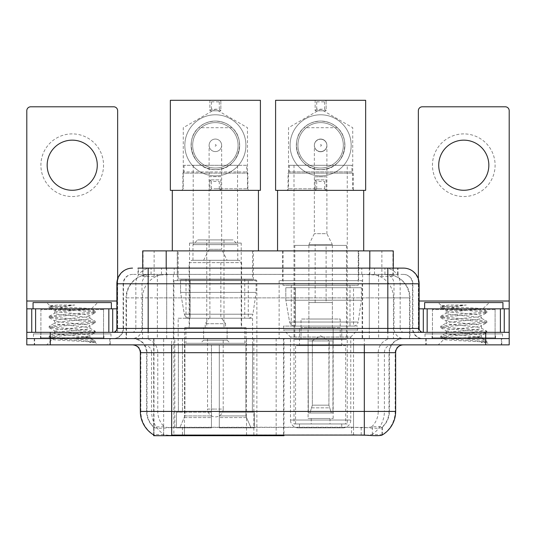 <?xml version="1.0" encoding="UTF-8"?>
<svg xmlns="http://www.w3.org/2000/svg" width="536" height="536" viewBox="0 0 536 536"><rect width="100%" height="100%" fill="white"/><g stroke="black" fill="none" stroke-linecap="round" stroke-linejoin="round"><path stroke-width="0.4" stroke-dasharray="2.68 2.01" d="M153.665 434.937L153.665 338.598L283.986 338.598L283.986 434.937M283.986 435.708L184.478 435.708L184.478 338.598M256.878 280.65L173.872 280.65L256.878 280.65L256.878 435.708L173.872 435.708L256.878 435.708M173.872 280.65L173.872 435.708M385.853 274.385L378.228 274.385L389.927 274.666C392.875 275.544 393.873 276.107 392.928 276.341L381.88 276.341L375.582 274.995L362.624 274.419L173.376 274.419L160.418 274.995L154.12 276.341L143.072 276.341L142.717 276.194L142.717 268.121M393.283 250.888L142.717 250.888M388.587 274.479A23.49 23.49 0 0 1 409.966 297.875L409.966 338.598L126.034 338.598L409.966 338.598M142.717 276.194C142.737 275.752 143.856 275.243 146.073 274.666L157.772 274.385L150.147 274.385M147.413 274.479A23.49 23.49 0 0 0 126.034 297.875L126.509 297.875L126.509 338.598M153.665 435.708L184.478 435.708M253.354 250.888L177.396 250.888L253.354 250.888L253.354 280.65L177.396 280.65L253.354 280.65M177.396 250.888L177.396 280.65M358.604 250.888L282.646 250.888L358.604 250.888L358.604 280.65L282.646 280.65L358.604 280.65M282.646 250.888L282.646 280.65M362.128 280.65L279.122 280.65L362.128 280.65L362.128 338.598L279.122 338.598L362.128 338.598M279.122 280.65L279.122 338.598M283.986 338.598L153.665 338.598M393.283 268.121L393.283 276.187L392.928 276.341L392.928 250.888M157.772 274.385L378.228 274.385M110.202 338.598L34.237 338.598L110.202 338.598L110.202 344.862L34.237 344.862L110.202 344.862M34.237 338.598L34.237 344.862M501.763 338.598L425.798 338.598L501.763 338.598L501.763 344.862L425.798 344.862L501.763 344.862M425.798 338.598L425.798 344.862M110.986 333.901L33.46 333.901L110.986 333.901L110.986 338.598L33.46 338.598L110.986 338.598M33.46 333.901L33.46 338.598M502.54 333.901L425.015 333.901L502.54 333.901L502.54 338.598L425.015 338.598L502.54 338.598M425.015 333.901L425.015 338.598M353.552 434.991L353.552 411.427L140.827 411.427A27.41 26.994 -90 0 0 153.665 434.763L153.899 427.393C155.929 428.545 161.852 428.545 171.674 427.393L364.326 427.393C374.128 428.545 380.058 428.545 382.101 427.393L382.014 426.636L371.696 426.81C368.614 427.815 362.564 427.976 353.552 427.272L351.522 427.185L351.522 434.937L182.448 434.991C173.463 435.467 167.413 435.359 164.304 434.683L153.986 434.569L153.899 435.071C155.929 435.862 161.852 435.862 171.674 435.071M364.326 427.393L364.326 411.427L389.384 411.427A21.145 21.145 0 0 1 382.101 427.393L382.336 426.937A21.145 20.824 90 0 0 389.002 411.427L389.002 352.695L389.384 352.695A14.097 14.097 0 0 1 403.481 338.598L132.519 338.598L403.481 338.598M153.899 427.393A21.145 21.145 0 0 1 146.616 411.427L146.616 352.695L395.648 352.695M364.326 344.862L132.519 344.862L364.326 344.862M432.063 338.598L495.498 338.598L432.063 338.598L432.063 333.901L495.498 333.901L432.063 333.901M495.498 338.598L495.498 333.901M40.502 338.598L103.937 338.598L40.502 338.598L40.502 333.901L103.937 333.901L40.502 333.901M103.937 338.598L103.937 333.901M485.71 344.862L26.8 344.862L26.8 338.598L509.2 338.598L509.2 344.862L485.71 344.862L485.71 338.598L509.2 338.598L509.2 332.333L418.361 332.333L418.361 110.711A3.913 3.913 0 0 1 422.274 106.798L505.287 106.798A3.913 3.913 0 0 1 509.2 110.711L509.2 301.011L418.361 301.011L418.361 308.837L419.139 308.837M395.648 411.427L395.173 411.427A27.41 26.994 90 0 1 382.336 434.763L372.346 434.569L366.269 435.232M351.522 427.185L182.448 427.272C173.456 427.976 167.406 427.815 164.304 426.81L153.665 426.944M148.184 268.121L387.816 268.121M138.007 274.385L397.993 274.385L138.007 274.385L138.007 268.121L151.259 268.121A15.665 15.423 -90 0 0 135.836 283.779L135.836 328.421L116.861 328.421M403.481 274.385L132.519 274.385L403.481 274.385A9.4 9.4 0 0 1 412.874 283.779L412.874 328.421L135.836 328.421A3.913 3.859 90 0 1 131.983 332.333L423.058 332.333L131.983 332.333M116.861 283.779L412.874 283.779L123.126 283.779L123.501 283.779L123.501 328.421L123.126 328.421A10.177 10.177 0 0 1 112.942 338.598L423.058 338.598L112.942 338.598M495.103 308.837L432.452 308.837L495.103 308.837L495.103 332.333L432.452 332.333L495.103 332.333L495.103 338.598L432.452 338.598L495.103 338.598M432.452 308.837L432.452 338.598M103.549 308.837L40.897 308.837L103.549 308.837L103.549 332.333L40.897 332.333L103.549 332.333L103.549 338.598L40.897 338.598L103.549 338.598M40.897 308.837L40.897 338.598M50.29 344.862L50.29 338.598L26.8 338.598L26.8 332.333L117.639 332.333L117.639 301.011L117.639 332.333L509.2 332.333L418.361 332.333L418.361 308.837L509.2 308.837L509.2 301.011M50.29 332.333L50.29 338.598L485.71 338.598L485.71 332.333M397.993 274.385L397.993 268.121L138.362 268.121L138.362 274.385M397.993 268.121L151.259 268.121M34.632 338.598L109.813 338.598L34.632 338.598L34.632 344.862L109.813 344.862L34.632 344.862M109.813 338.598L109.813 344.862M104.326 338.598L40.113 338.598L104.326 338.598A0.784 0.784 0 0 1 103.549 337.814L40.897 337.814L103.549 337.814L103.549 309.62A0.784 0.784 0 0 1 104.326 308.837L40.113 308.837L104.326 308.837M40.113 338.598A0.784 0.784 0 0 0 40.897 337.814L40.897 309.62A0.784 0.784 0 0 0 40.113 308.837M111.374 308.837L33.065 308.837L111.374 308.837M83.817 337.03C72.956 337.821 52.046 338.605 52.24 339.315C50.25 340.427 94.55 341.445 95.267 342.417L83.763 340.842L60.682 339.181L49.285 337.693L52.233 336.695L83.763 334.209L95.153 332.722L89.921 335.663L89.921 337.03L83.817 337.03C87.817 336.548 89.854 336.092 89.921 335.663C90.999 334.008 53.439 332.34 54.525 330.685C53.439 329.03 90.999 327.369 89.921 325.714C90.999 324.059 53.439 322.397 54.525 320.742C53.439 319.088 90.999 317.426 89.921 315.771L89.921 318.257C90.999 316.602 53.439 314.94 54.525 313.285C56.24 312.347 63.536 311.382 76.4 310.404C85.298 309.955 90.249 309.513 91.247 309.078C93.143 307.945 49.238 306.9 50.042 305.922L46.692 302.572L97.753 302.572L46.692 302.572M95.267 342.417L89.505 342.417L95.153 341.09L83.763 339.596L52.233 337.111L49.138 336.28L60.682 334.625L92.212 332.139L95.301 331.308L83.763 329.653L52.233 327.168L49.138 326.337L60.682 324.682L92.212 322.196L95.153 321.198L83.763 319.704L52.233 317.218L49.138 316.394L60.682 314.733L92.212 312.247L95.301 311.416L91.194 308.95L97.753 302.572M95.153 332.722L92.212 331.724L60.682 329.238L49.285 327.751L52.233 326.752L83.763 324.267L95.153 322.773L89.921 325.714L89.921 328.2C90.999 326.545 53.439 324.883 54.525 323.228C53.439 321.573 90.999 319.912 89.921 318.257L95.153 321.198M95.153 322.773L92.212 321.781L60.682 319.295L49.138 317.634L52.233 316.803L83.763 314.317L95.153 312.83L89.921 315.771C90.999 314.116 53.439 312.455 54.525 310.8L54.525 313.285L49.285 316.227M95.153 312.83L92.212 311.831L60.682 309.346L49.285 307.858L54.719 311.021L55.101 310.404L76.4 310.404M89.505 342.417C92.393 341.506 93.411 340.588 92.561 339.67L85.78 337.03C76.387 335.791 53.6 334.451 54.525 333.178C53.439 331.523 90.999 329.854 89.921 328.2L95.153 331.141M49.285 317.801L54.719 320.964L54.525 323.228L49.285 326.169M85.78 337.03L89.921 337.03L92.561 339.67M49.285 327.751L54.719 330.913L54.525 333.178L49.285 336.112M95.301 341.258L95.301 342.417L97.753 344.862L46.692 344.862L97.753 344.862M49.285 337.693L52.287 339.442L46.692 344.862M57.7 305.024L50.089 305.815L49.285 306.277L57.7 305.024L74.732 305.024C63.382 306.585 56.836 308.381 55.101 310.404M33.065 302.572L111.374 302.572M95.153 311.249L83.763 309.761L52.233 307.275L49.285 306.277M49.285 307.858L52.233 306.86L74.732 305.024M72.219 133.893A31.323 31.323 0 0 0 40.897 165.215A31.323 31.323 0 0 0 72.219 196.538A31.323 31.323 0 0 0 103.549 165.215A31.323 31.323 0 0 0 72.219 133.893M72.219 190.273A25.058 25.058 0 0 1 47.161 165.215A25.058 25.058 0 0 1 72.219 140.157A25.058 25.058 0 0 1 97.277 165.215A25.058 25.058 0 0 1 72.219 190.273M40.897 332.333L103.549 332.333L40.897 332.333M26.8 332.333L26.8 110.711A3.913 3.913 0 0 1 30.713 106.798L113.726 106.798A3.913 3.913 0 0 1 117.639 110.711L117.639 301.011L26.8 301.011M117.639 278.887L117.639 301.011L116.861 301.011M116.861 308.837L26.8 308.837M426.187 338.598L501.368 338.598L426.187 338.598L426.187 344.862L501.368 344.862L426.187 344.862M501.368 338.598L501.368 344.862M495.887 338.598L431.674 338.598L495.887 338.598A0.784 0.784 0 0 1 495.103 337.814L432.452 337.814L495.103 337.814L495.103 309.62A0.784 0.784 0 0 1 495.887 308.837L431.674 308.837L495.887 308.837M431.674 338.598A0.784 0.784 0 0 0 432.452 337.814L432.452 309.62A0.784 0.784 0 0 0 431.674 308.837M502.935 308.837L424.626 308.837L502.935 308.837M475.372 337.03C464.511 337.821 443.6 338.605 443.795 339.315C441.805 340.427 486.105 341.445 486.822 342.417L475.318 340.842L452.237 339.181L440.847 337.693L443.788 336.695L475.318 334.209L486.715 332.722L481.475 335.663L481.475 337.03L475.372 337.03C479.378 336.548 481.415 336.092 481.475 335.663C482.561 334.008 445.001 332.34 446.079 330.685C445.001 329.03 482.561 327.369 481.475 325.714C482.561 324.059 445.001 322.397 446.079 320.742C445.001 319.088 482.561 317.426 481.475 315.771L481.475 318.257C482.561 316.602 445.001 314.94 446.079 313.285C447.801 312.347 455.091 311.382 467.962 310.404C476.859 309.955 481.804 309.513 482.809 309.078C484.705 307.945 440.793 306.9 441.597 305.922L438.247 302.572L489.308 302.572L438.247 302.572M486.822 342.417L481.067 342.417L486.715 341.09L475.318 339.596L443.788 337.111L440.699 336.28L452.237 334.625L483.767 332.139L486.862 331.308L475.318 329.653L443.788 327.168L440.699 326.337L452.237 324.682L483.767 322.196L486.715 321.198L475.318 319.704L443.788 317.218L440.699 316.394L452.237 314.733L483.767 312.247L486.862 311.416L482.755 308.95L489.308 302.572M486.715 332.722L483.767 331.724L452.237 329.238L440.847 327.751L443.788 326.752L475.318 324.267L486.715 322.773L481.475 325.714L481.475 328.2C482.561 326.545 445.001 324.883 446.079 323.228C445.001 321.573 482.561 319.912 481.475 318.257L486.715 321.198M486.715 322.773L483.767 321.781L452.237 319.295L440.699 317.634L443.788 316.803L475.318 314.317L486.715 312.83L481.475 315.771C482.561 314.116 445.001 312.455 446.079 310.8L446.079 313.285L440.847 316.227M486.715 312.83L483.767 311.831L452.237 309.346L440.847 307.858L446.28 311.021L446.662 310.404L467.962 310.404M481.067 342.417C483.954 341.506 484.973 340.588 484.115 339.67L477.342 337.03C467.948 335.791 445.161 334.451 446.079 333.178C445.001 331.523 482.561 329.854 481.475 328.2L486.715 331.141M440.847 317.801L446.28 320.964L446.079 323.228L440.847 326.169M477.342 337.03L481.475 337.03L484.115 339.67M440.847 327.751L446.28 330.913L446.079 333.178L440.847 336.112M486.862 341.258L486.862 342.417L489.308 344.862L438.247 344.862L489.308 344.862M440.847 337.693L443.848 339.442L438.247 344.862M449.262 305.024L441.644 305.815L440.847 306.277L449.262 305.024L466.293 305.024C454.937 306.585 448.398 308.381 446.662 310.404M424.626 302.572L502.935 302.572M486.715 311.249L475.318 309.761L443.788 307.275L440.847 306.277M440.847 307.858L443.788 306.86L466.293 305.024M246.701 165.296L184.049 165.296L246.701 165.296L246.701 171.949L247.873 173.128L182.876 173.128L182.876 190.354L247.873 190.354L182.876 190.354M184.049 165.296L184.049 171.949L246.701 171.949L184.049 171.949L182.876 173.128L247.873 173.128L247.873 190.354M237.535 165.296L193.215 165.296L237.535 165.296L237.535 243.056L193.215 243.056L237.535 243.056M193.215 165.296L193.215 243.056M241.22 243.056L189.53 243.056L241.22 243.056L241.22 327.637L189.53 327.637L241.22 327.637M189.53 243.056L189.53 327.637M246.071 327.637L184.679 327.637L246.071 327.637L246.071 344.862M245.823 415.923L245.823 344.862L245.823 415.923L251.029 427.875L219.291 427.875L254.332 427.875L219.291 427.875L219.291 412.211L254.332 412.211L219.291 412.211L219.291 427.875L254.332 427.875L254.332 412.211L252.369 412.211L252.57 344.862L252.369 412.211L254.332 412.211L254.332 427.875L251.029 427.875L245.823 415.923L219.291 415.923L219.291 427.875L219.291 344.862L219.291 415.923L245.823 415.923M211.459 344.862L219.291 344.862L211.459 344.862L211.459 412.211L178.381 412.211L211.459 412.211L211.459 344.862L211.459 415.923L211.459 344.862L219.291 344.862L219.291 412.211L219.291 344.862L211.459 344.862M184.927 344.862L184.927 415.923L179.721 427.875L211.459 427.875L211.459 415.923L211.459 427.875L176.418 427.875L211.459 427.875L211.459 412.211L211.459 427.875L176.418 427.875L176.418 412.211L211.459 412.211L176.418 412.211L178.381 412.211L178.381 344.862L178.381 412.211L176.418 412.211L176.418 427.875L179.721 427.875L184.927 415.923L184.927 344.862L178.18 344.862L184.927 344.862M184.679 327.637L184.679 344.862M178.18 318.237L252.57 318.237L178.18 318.237L178.18 344.862M252.57 318.237L252.57 344.862M186.005 279.082L244.744 279.082L186.005 279.082L186.005 318.237L244.744 318.237L186.005 318.237M244.744 279.082L244.744 318.237M178.18 250.888L252.57 250.888L178.18 250.888L178.18 279.082L252.57 279.082L178.18 279.082M252.57 250.888L252.57 279.082M258.446 190.354L172.304 190.354L258.446 190.354M258.446 250.888L172.304 250.888L258.446 250.888M252.369 344.862L245.823 344.862L252.369 344.862M241.609 327.637L189.141 327.637L189.141 262.633L241.609 262.633L189.141 262.633L191.493 260.288L239.257 260.288L241.609 262.633L241.609 327.637L189.141 327.637M185.932 343.295L244.818 343.295L185.932 343.295L185.932 327.637L244.818 327.637L185.932 327.637M244.818 343.295L244.818 327.637M237.77 260.288L192.98 260.288L237.77 260.288L237.77 244.624L192.98 244.624L237.77 244.624L233.073 239.927L197.677 239.927L233.073 239.927M192.98 260.288L192.98 244.624L197.677 239.927M227.123 338.598L203.626 338.598L227.123 338.598L227.123 327.637L203.626 327.637L227.123 327.637L227.123 340.166L203.626 340.166L200.498 343.295L230.252 343.295L200.498 343.295M203.626 338.598L203.626 327.637L203.626 340.166L227.123 340.166L230.252 343.295M206.762 239.927L223.988 239.927L206.762 239.927L206.762 327.637L223.988 327.637L206.762 327.637M223.988 239.927L223.988 327.637M239.257 260.288L191.493 260.288M215.371 151.588A6.264 6.264 0 0 1 209.107 145.323A6.264 6.264 0 0 1 215.371 139.059A6.264 6.264 0 0 0 209.107 145.323A6.264 6.264 0 0 0 215.371 151.588A6.264 6.264 0 0 0 221.643 145.323A6.264 6.264 0 0 1 215.371 151.588A6.264 6.264 0 0 0 221.643 145.323A6.264 6.264 0 0 0 215.371 139.059A6.264 6.264 0 0 1 221.643 145.323A6.264 6.264 0 0 1 215.371 151.588A6.264 6.264 0 0 1 209.107 145.323A6.264 6.264 0 0 1 215.371 139.059A6.264 6.264 0 0 1 221.643 145.323A6.264 6.264 0 0 1 215.371 151.588A6.264 6.264 0 0 1 209.107 145.323A6.264 6.264 0 0 1 215.371 139.059A6.264 6.264 0 0 1 221.643 145.323A6.264 6.264 0 0 1 215.371 151.588M225.555 327.637L205.194 327.637L225.555 327.637L225.555 323.717L205.194 323.717L225.555 323.717L221.643 318.237L209.107 318.237L221.643 318.237M205.194 327.637L205.194 323.717L209.107 318.237M220.859 318.237L209.891 318.237L220.859 318.237L220.859 260.288L209.891 260.288L220.859 260.288M209.891 318.237L209.891 260.288M203.626 260.288L209.107 249.32L209.107 176.652L221.643 176.652L221.643 249.32L209.107 249.32L221.643 249.32L227.123 260.288L203.626 260.288L227.123 260.288M207.546 338.598L207.546 409.075L215.371 409.075L207.546 409.075A7.832 7.832 0 0 0 215.371 416.908A7.832 7.832 0 0 0 223.204 409.075L215.371 409.075L223.204 409.075L223.204 338.598L207.546 338.598L223.204 338.598M203.626 327.637L227.123 327.637L203.626 327.637M256.094 279.866L180.572 279.866L256.094 279.866L256.094 292.395L180.572 292.395L180.572 279.866L180.572 292.395L184.344 314.217C185.275 316.903 187.218 318.243 190.173 318.237L248.269 318.237L190.18 318.237L190.18 279.866L190.173 318.237C187.232 318.25 185.289 316.91 184.344 314.217L180.572 292.395L256.094 292.395L252.925 314.217L184.344 314.217L252.925 314.217C252.349 316.696 250.801 318.036 248.275 318.237L248.269 279.866L190.18 279.866L248.269 279.866M215.371 175.868A30.539 30.539 0 0 0 245.917 145.323A30.539 30.539 0 0 0 215.371 114.784A30.539 30.539 0 0 1 245.917 145.323A30.539 30.539 0 0 1 215.371 175.868A30.539 30.539 0 0 1 184.833 145.323A30.539 30.539 0 0 1 215.371 114.784A30.539 30.539 0 0 0 184.833 145.323A30.539 30.539 0 0 0 215.371 175.868M215.371 190.354L249.046 190.354L215.371 190.354M215.371 188.786L247.485 188.786L215.371 188.786M232.075 127.702C228.269 123.756 222.708 121.538 215.371 121.049A24.274 24.274 0 0 0 191.097 145.323A24.274 24.274 0 0 0 215.371 169.604A24.274 24.274 0 0 0 239.652 145.323A24.274 24.274 0 0 0 215.371 121.049C208.069 121.525 202.501 123.742 198.675 127.702C183.138 141.069 193.576 170.783 215.371 169.604C237.22 170.796 247.572 140.981 232.075 127.702L198.675 127.702M215.371 144.506C216.45 145.055 216.45 145.598 215.371 146.14C214.3 145.598 214.3 145.055 215.371 144.506M220.859 100.292L170.347 100.292L170.347 190.354L209.891 190.354L209.891 179.862L220.859 179.862L220.859 190.354L220.859 179.862L209.891 179.862L209.891 190.354L260.402 190.354L260.402 100.292L220.859 100.292L219.291 101.86L211.459 101.86L209.891 100.292L209.891 110.791L220.859 110.791L220.859 100.292L220.859 110.791L219.291 109.223L211.459 109.223L209.891 110.791L220.859 110.791M209.891 100.292L209.891 110.791M211.459 101.86L211.459 109.223M219.291 101.86L219.291 109.223M209.891 190.354L211.459 188.786L219.291 188.786L220.859 190.354M219.291 188.786L219.291 181.429L220.859 179.862M211.459 188.786L211.459 181.429L219.291 181.429M209.891 179.862L211.459 181.429M245.917 145.323A30.539 30.539 0 0 0 215.371 114.784A30.539 30.539 0 0 0 184.833 145.323A30.539 30.539 0 0 1 215.371 114.784A30.539 30.539 0 0 1 245.917 145.323A30.539 30.539 0 0 1 215.371 175.868A30.539 30.539 0 0 1 184.833 145.323A30.539 30.539 0 0 0 215.371 175.868A30.539 30.539 0 0 0 245.917 145.323M238.085 145.323A22.713 22.713 0 0 0 215.371 122.617A22.713 22.713 0 0 0 192.665 145.323A22.713 22.713 0 0 1 215.371 122.617A22.713 22.713 0 0 1 238.085 145.323A22.713 22.713 0 0 1 215.371 168.036A22.713 22.713 0 0 1 192.665 145.323A22.713 22.713 0 0 1 215.371 122.617A22.713 22.713 0 0 1 238.085 145.323A22.713 22.713 0 0 1 215.371 168.036A22.713 22.713 0 0 1 192.665 145.323A22.713 22.713 0 0 0 215.371 168.036A22.713 22.713 0 0 0 238.085 145.323M239.652 145.323A24.274 24.274 0 0 0 215.371 121.049A24.274 24.274 0 0 0 191.097 145.323A24.274 24.274 0 0 0 215.371 169.604A24.274 24.274 0 0 0 239.652 145.323A24.274 24.274 0 0 0 215.371 121.049A24.274 24.274 0 0 0 191.097 145.323A24.274 24.274 0 0 0 215.371 169.604A24.274 24.274 0 0 0 239.652 145.323M298.304 427.875L342.946 427.875L298.304 427.875A7.832 7.832 0 0 1 290.478 420.043L350.779 420.043L290.478 420.043L290.478 337.03L283.584 329.982L357.666 329.982L283.584 329.982L283.584 326.069L357.666 326.069L283.584 326.069M342.946 427.875A7.832 7.832 0 0 0 350.779 420.043L350.779 337.03L290.478 337.03L350.779 337.03L357.666 329.982L357.666 326.069M341.767 423.956L299.483 423.956L341.767 423.956L341.767 427.875L299.483 427.875L341.767 427.875M299.483 423.956L299.483 427.875M289.299 165.296L289.299 171.875L288.046 173.128L353.204 173.128L351.951 171.875L289.299 171.875L351.951 171.875L351.951 165.296L289.299 165.296L351.951 165.296M288.046 190.354L353.204 190.354L353.204 173.128L288.046 173.128L288.046 190.354L353.204 190.354M363.696 190.354L277.554 190.354L363.696 190.354M363.696 250.888L277.554 250.888L363.696 250.888M283.035 250.888L358.216 250.888L283.035 250.888L283.035 285.346L358.216 285.346L283.035 285.346M358.216 250.888L358.216 285.346M291.256 285.346L349.995 285.346L291.256 285.346L291.256 326.069L349.995 326.069L291.256 326.069M349.995 285.346L349.995 326.069M347.254 165.296L294.003 165.296L347.254 165.296L347.254 423.956L294.003 423.956L347.254 423.956M294.003 165.296L294.003 423.956M345.687 423.956L295.564 423.956L345.687 423.956L345.687 345.646L295.564 345.646L345.687 345.646M295.564 423.956L295.564 345.646M330.022 418.475L311.228 418.475L330.022 418.475L330.022 423.956L311.228 423.956L330.022 423.956M311.228 418.475L311.228 423.956M299.483 345.646L341.767 345.646L299.483 345.646L299.483 328.421L341.767 328.421L299.483 328.421M341.767 345.646L341.767 328.421M308.093 418.475L333.158 418.475L308.093 418.475L308.093 328.421L333.158 328.421L308.093 328.421M333.158 418.475L333.158 328.421M294.78 245.408L346.47 245.408L294.78 245.408L294.78 339.382L346.47 339.382L294.78 339.382M346.47 245.408L346.47 339.382M332.374 245.408L308.877 245.408L332.374 245.408L332.374 328.421L308.877 328.421L332.374 328.421M308.877 245.408L308.877 328.421M340.206 328.421L301.044 328.421L340.206 328.421L340.206 339.382L301.044 339.382L340.206 339.382M301.044 328.421L301.044 339.382M361.344 287.698L285.822 287.698L361.344 287.698L361.344 300.227L285.822 300.227L285.822 287.698L285.822 300.227L289.594 322.049C290.525 324.736 292.475 326.076 295.43 326.069L353.519 326.069L295.43 326.069L295.43 287.698L295.43 326.069C292.482 326.082 290.539 324.742 289.594 322.049L285.822 300.227L361.344 300.227L358.175 322.049L289.594 322.049L358.175 322.049C357.606 324.521 356.051 325.868 353.526 326.069L353.519 287.698L295.43 287.698L353.519 287.698M320.629 151.748A6.264 6.264 0 0 1 314.357 145.484A6.264 6.264 0 0 1 320.629 139.219A6.264 6.264 0 0 0 314.357 145.484A6.264 6.264 0 0 0 320.629 151.748A6.264 6.264 0 0 0 326.893 145.484A6.264 6.264 0 0 1 320.629 151.748A6.264 6.264 0 0 0 326.893 145.484A6.264 6.264 0 0 0 320.629 139.219A6.264 6.264 0 0 1 326.893 145.484A6.264 6.264 0 0 1 320.629 151.748M332.374 319.021L308.877 319.021L332.374 319.021L332.374 302.572L308.877 302.572L332.374 302.572M308.877 319.021L308.877 302.572M326.109 302.572L315.141 302.572L326.109 302.572L326.109 244.624L315.141 244.624L326.109 244.624M315.141 302.572L315.141 244.624M308.877 244.624L314.357 233.663L314.357 176.806L326.893 176.806L326.893 233.663L314.357 233.663L326.893 233.663L332.374 244.624L308.877 244.624L332.374 244.624M312.012 340.95L320.629 335.771L329.238 340.95L312.012 340.95L328.916 340.95L328.916 405.162L331.335 412.995L332.936 412.995L332.936 340.95L332.936 412.995L308.321 412.995L332.936 412.995L308.321 412.995L308.093 327.637L333.158 327.637L308.093 327.637M333.158 340.95L333.158 327.637M308.093 340.95L308.321 412.995L331.335 412.995L328.916 405.162L329.238 340.95M340.206 327.637L301.044 327.637L340.206 327.637L340.206 319.021L301.044 319.021L340.206 319.021M301.044 327.637L301.044 319.021M309.915 412.995L312.341 405.162L312.341 340.95L312.341 405.162L309.915 412.995M332.936 340.95L328.916 340.95L332.936 340.95M312.341 340.95L308.321 340.95L312.341 340.95M320.629 175.868A30.539 30.539 0 0 0 351.167 145.323A30.539 30.539 0 0 0 320.629 114.784A30.539 30.539 0 0 1 351.167 145.323A30.539 30.539 0 0 1 320.629 175.868A30.539 30.539 0 0 1 290.083 145.323A30.539 30.539 0 0 1 320.629 114.784A30.539 30.539 0 0 0 290.083 145.323A30.539 30.539 0 0 0 320.629 175.868M320.629 190.354L286.954 190.354L320.629 190.354M320.629 188.786L288.515 188.786L320.629 188.786M337.325 127.702C333.526 123.756 327.958 121.538 320.629 121.049A24.274 24.274 0 0 0 296.348 145.323A24.274 24.274 0 0 0 320.629 169.604A24.274 24.274 0 0 0 344.903 145.323A24.274 24.274 0 0 0 320.629 121.049C313.319 121.525 307.751 123.742 303.925 127.702C288.388 141.069 298.827 170.783 320.629 169.604C342.471 170.796 352.822 140.981 337.325 127.702L303.925 127.702M320.629 144.506C321.7 145.055 321.7 145.598 320.629 146.14C319.55 145.598 319.55 145.055 320.629 144.506M326.109 100.292L275.598 100.292L275.598 190.354L315.141 190.354L315.141 179.862L326.109 179.862L326.109 190.354L326.109 179.862L315.141 179.862L315.141 190.354L365.653 190.354L365.653 100.292L326.109 100.292L324.541 101.86L316.709 101.86L315.141 100.292L315.141 110.791L326.109 110.791L326.109 100.292L326.109 110.791L324.541 109.223L316.709 109.223L315.141 110.791L326.109 110.791M315.141 100.292L315.141 110.791M316.709 101.86L316.709 109.223M324.541 101.86L324.541 109.223M315.141 190.354L316.709 188.786L324.541 188.786L326.109 190.354M324.541 188.786L324.541 181.429L326.109 179.862M316.709 188.786L316.709 181.429L324.541 181.429M315.141 179.862L316.709 181.429M326.893 145.323A6.264 6.264 0 0 1 320.629 151.588A6.264 6.264 0 0 1 314.357 145.323A6.264 6.264 0 0 1 320.629 139.059A6.264 6.264 0 0 1 326.893 145.323A6.264 6.264 0 0 1 320.629 151.588A6.264 6.264 0 0 1 314.357 145.323A6.264 6.264 0 0 1 320.629 139.059A6.264 6.264 0 0 1 326.893 145.323M351.167 145.323A30.539 30.539 0 0 0 320.629 114.784A30.539 30.539 0 0 0 290.083 145.323A30.539 30.539 0 0 1 320.629 114.784A30.539 30.539 0 0 1 351.167 145.323A30.539 30.539 0 0 1 320.629 175.868A30.539 30.539 0 0 1 290.083 145.323A30.539 30.539 0 0 0 320.629 175.868A30.539 30.539 0 0 0 351.167 145.323M343.335 145.323A22.713 22.713 0 0 0 320.629 122.617A22.713 22.713 0 0 0 297.916 145.323A22.713 22.713 0 0 1 320.629 122.617A22.713 22.713 0 0 1 343.335 145.323A22.713 22.713 0 0 1 320.629 168.036A22.713 22.713 0 0 1 297.916 145.323A22.713 22.713 0 0 1 320.629 122.617A22.713 22.713 0 0 1 343.335 145.323A22.713 22.713 0 0 1 320.629 168.036A22.713 22.713 0 0 1 297.916 145.323A22.713 22.713 0 0 0 320.629 168.036A22.713 22.713 0 0 0 343.335 145.323M344.903 145.323A24.274 24.274 0 0 0 320.629 121.049A24.274 24.274 0 0 0 296.348 145.323A24.274 24.274 0 0 0 320.629 169.604A24.274 24.274 0 0 0 344.903 145.323A24.274 24.274 0 0 0 320.629 121.049A24.274 24.274 0 0 0 296.348 145.323A24.274 24.274 0 0 0 320.629 169.604A24.274 24.274 0 0 0 344.903 145.323M463.781 133.893A31.323 31.323 0 0 0 432.452 165.215A31.323 31.323 0 0 0 463.781 196.538A31.323 31.323 0 0 0 495.103 165.215A31.323 31.323 0 0 0 463.781 133.893M463.781 190.273A25.058 25.058 0 0 1 438.723 165.215A25.058 25.058 0 0 1 463.781 140.157A25.058 25.058 0 0 1 488.839 165.215A25.058 25.058 0 0 1 463.781 190.273M432.452 332.333L495.103 332.333L432.452 332.333M418.361 278.887L418.361 301.011L419.139 301.011M190.173 318.237L248.275 318.237L190.173 318.237M276.154 338.598L276.154 435.708M143.072 276.341L143.072 250.888M146.073 274.666A23.49 23.135 -90 0 0 126.509 297.875L409.966 297.875L378.637 297.875L378.637 338.598M409.491 338.598L409.491 297.875A23.49 23.135 90 0 0 389.927 274.666M157.363 274.385L157.363 297.875L126.034 297.875L126.034 338.598M153.986 435.708L153.986 338.598M362.624 274.419L362.624 338.598M375.582 274.995A23.49 23.135 90 0 1 393.471 297.875L393.471 338.598M173.376 274.419L173.376 338.598M160.418 274.995A23.49 23.135 -90 0 0 142.529 297.875L142.529 338.598M378.637 274.385L378.637 297.875L157.363 297.875L157.363 338.598M163.654 435.708L163.654 338.598M246.513 338.598L246.513 434.937M174.81 427.185L174.81 338.598M166.207 274.432L166.207 268.121M154.12 276.341L154.12 250.888M177.255 274.432L177.255 250.888M358.745 274.432L358.745 250.888M381.88 276.341L381.88 250.888M369.793 274.432L369.793 268.121M253.87 338.598L253.87 434.937M283.51 338.598L283.51 434.937M371.696 434.683A27.41 26.994 90 0 0 384.399 411.427L353.552 411.427L353.552 352.695L389.002 352.695A14.097 13.882 -90 0 1 402.884 338.598M353.552 427.272L353.552 411.427L146.616 411.427L171.674 411.427L171.674 352.695L146.616 352.695C145.785 344.132 141.082 339.435 132.519 338.598M140.352 352.695L140.827 352.695L140.827 411.427L140.352 411.427M371.696 426.81A21.145 20.824 90 0 0 378.235 411.427L389.384 411.427L389.384 352.695L364.326 352.695L364.326 411.427L171.674 411.427L171.674 427.393M182.448 427.272L182.448 434.991M133.116 344.862A7.832 7.712 90 0 1 140.827 352.695L151.601 352.695L151.601 411.427A27.41 26.994 -90 0 0 164.304 434.683M402.884 344.862A7.832 7.712 -90 0 0 395.173 352.695L395.173 411.427L384.399 411.427L384.399 352.695A7.832 7.712 -90 0 1 392.111 344.862M392.111 338.598A14.097 13.882 -90 0 0 378.235 352.695L378.235 411.427L353.552 411.427L353.552 344.862M143.889 338.598A14.097 13.882 90 0 1 157.765 352.695L157.765 411.427A21.145 20.824 -90 0 0 164.304 426.81M133.116 338.598A14.097 13.882 90 0 1 146.998 352.695L146.998 411.427A21.145 20.824 -90 0 0 153.665 426.937M143.889 344.862A7.832 7.712 90 0 1 151.601 352.695L182.448 352.695L182.448 411.427L182.448 344.862M364.326 338.598L364.326 352.695L171.674 352.695L171.674 338.598M182.448 338.598L182.448 352.695L353.552 352.695L353.552 338.598M184.478 434.937L184.478 427.185M372.346 434.569L372.346 426.636M382.014 434.569L382.014 426.636M163.654 434.569L163.654 426.636M153.986 434.569L153.986 426.636M361.19 434.937L361.19 427.185M161.497 274.385L161.497 268.121M132.519 274.385C128.426 274.573 125.525 276.529 123.809 280.254L123.126 283.779L123.126 328.421L387.816 328.421L387.816 274.385M166.689 268.121L166.689 328.421L123.501 328.421A10.177 10.023 90 0 1 113.478 338.598M387.816 338.598L387.816 328.421L412.874 328.421L413.625 332.24L415.635 335.389C417.665 337.479 420.144 338.551 423.058 338.598M369.311 268.121L369.311 283.779L419.139 283.779M419.139 328.421L418.663 328.421L418.663 283.779A15.665 15.423 90 0 0 403.24 268.121M132.761 268.121A15.665 15.423 -90 0 0 117.337 283.779L117.337 328.421A3.913 3.859 90 0 1 113.478 332.333M384.741 268.121A15.665 15.423 90 0 1 400.164 283.779L400.164 328.421L369.311 328.421L369.311 332.333M422.522 332.333A3.913 3.859 -90 0 1 418.663 328.421L400.164 328.421A3.913 3.859 -90 0 0 404.017 332.333M132.761 274.385A9.4 9.253 -90 0 0 123.501 283.779L369.311 283.779L369.311 328.421L166.689 328.421L166.689 332.333M166.689 274.385L166.689 338.598M151.259 274.385A9.4 9.253 -90 0 0 142.006 283.779L142.006 328.421A10.177 10.023 90 0 1 131.983 338.598M148.184 274.385L148.184 338.598M403.24 274.385A9.4 9.253 90 0 1 412.499 283.779L412.499 328.421A10.177 10.023 -90 0 0 422.522 338.598M384.741 274.385A9.4 9.253 90 0 1 393.993 283.779L393.993 328.421A10.177 10.023 -90 0 0 404.017 338.598M369.311 274.385L369.311 338.598M151.065 274.385L151.065 268.121M174.207 274.385L174.207 268.121M361.793 274.385L361.793 268.121M384.935 274.385L384.935 268.121M397.638 274.385L397.638 268.121M374.503 274.385L374.503 268.121M103.549 309.62L40.897 309.62L103.549 309.62M117.585 332.333L117.585 308.837M495.103 309.62L432.452 309.62L495.103 309.62M184.927 415.923L211.459 415.923L184.927 415.923M246.192 417.578L219.291 417.578L246.192 417.578M184.558 417.578L211.459 417.578L184.558 417.578M221.643 145.323A6.264 6.264 0 0 0 215.371 139.059A6.264 6.264 0 0 1 221.643 145.323L221.643 176.652L209.107 176.652L209.107 145.323M326.893 145.484A6.264 6.264 0 0 0 320.629 139.219A6.264 6.264 0 0 1 326.893 145.484L326.893 176.806L314.357 176.806L314.357 145.484M311.845 407.842L329.406 407.842L311.845 407.842M312.341 405.162L328.916 405.162L312.341 405.162M418.415 308.837L418.415 332.333M382.336 434.77L382.336 426.944M49.138 336.28L49.138 337.526M95.301 331.308L95.301 332.555M49.138 326.337L49.138 327.583M95.301 321.365L95.301 322.605M49.138 316.394L49.138 317.634M95.301 311.416L95.301 312.662M49.138 306.445L49.138 307.691M91.917 339.208L95.153 341.09M440.699 336.28L440.699 337.526M486.862 331.308L486.862 332.555M440.699 326.337L440.699 327.583M486.862 321.365L486.862 322.605M440.699 316.394L440.699 317.634M486.862 311.416L486.862 312.662M440.699 306.445L440.699 307.691M483.479 339.208L486.715 341.09M181.697 190.354L183.265 188.786L183.265 127.702L215.371 109.17L247.485 127.702L247.485 188.786L249.046 190.354M286.954 190.354L288.515 188.786L288.515 127.702L320.629 109.17L352.735 127.702L352.735 188.786L354.303 190.354"/><path stroke-width="0.8" d="M283.986 434.937L283.986 435.708L153.665 435.708L153.665 434.937M142.717 268.121L142.717 250.888L393.283 250.888L393.283 268.121M153.899 435.071A27.41 27.41 0 0 1 140.352 411.427L171.674 411.427L171.674 435.071L364.326 435.071C374.135 435.862 380.058 435.862 382.101 435.071A27.41 27.41 0 0 0 395.648 411.427L395.648 352.695A7.832 7.832 0 0 1 403.481 344.862M140.352 411.427L140.352 352.695C139.889 347.938 137.276 345.325 132.519 344.862M50.29 344.862L509.2 344.862L509.2 338.598L26.8 338.598L26.8 344.862L50.29 344.862L50.29 338.598L26.8 338.598L26.8 308.837L35.611 308.837L35.611 332.333M366.269 435.232L351.522 434.937M138.362 268.121L403.481 268.121A15.665 15.665 0 0 1 419.139 283.779L419.139 328.421C419.373 330.799 420.68 332.099 423.058 332.333M138.007 268.121L148.184 268.121L148.184 283.779L116.861 283.779L116.861 328.421A3.913 3.913 0 0 1 112.942 332.333M132.519 268.121A15.665 15.665 0 0 0 116.861 283.779M485.71 344.862L485.71 338.598L509.2 338.598L509.2 308.837L509.2 332.333L26.8 332.333M485.71 332.333L485.71 338.598L50.29 338.598L50.29 332.333M419.139 283.779L387.816 283.779L387.816 268.121L403.481 268.121M111.374 308.837L111.374 302.572L33.065 302.572L33.065 308.837M72.219 140.157A25.058 25.058 0 0 0 47.161 165.215A25.058 25.058 0 0 0 72.219 190.273A25.058 25.058 0 0 0 97.277 165.215A25.058 25.058 0 0 0 72.219 140.157M108.835 332.333L108.835 308.837L35.611 308.837M117.639 278.887L117.639 110.711A3.913 3.913 0 0 0 113.726 106.798L30.713 106.798A3.913 3.913 0 0 0 26.8 110.711L26.8 308.837M108.835 308.837L116.861 308.837M502.935 308.837L502.935 302.572L424.626 302.572L424.626 308.837M172.304 190.354L172.304 250.888M258.446 190.354L258.446 250.888M170.347 100.292L260.402 100.292L260.402 190.354L170.347 190.354L170.347 100.292M277.554 190.354L277.554 250.888M363.696 190.354L363.696 250.888M275.598 100.292L365.653 100.292L365.653 190.354L275.598 190.354L275.598 100.292M463.781 140.157A25.058 25.058 0 0 0 438.723 165.215A25.058 25.058 0 0 0 463.781 190.273A25.058 25.058 0 0 0 488.839 165.215A25.058 25.058 0 0 0 463.781 140.157M500.39 332.333L500.39 308.837L427.165 308.837L427.165 332.333M500.39 308.837L509.2 308.837L509.2 110.711A3.913 3.913 0 0 0 505.287 106.798L422.274 106.798A3.913 3.913 0 0 0 418.361 110.711L418.361 278.887M419.139 308.837L427.165 308.837M246.513 434.937L246.513 435.708M174.81 435.708L174.81 434.937M166.207 268.121L166.207 250.888M369.793 268.121L369.793 250.888M253.87 434.937L253.87 435.708M283.51 434.937L283.51 435.708M364.326 344.862L364.326 352.695L140.352 352.695M395.648 352.695L364.326 352.695L364.326 411.427L395.648 411.427M364.326 435.071L364.326 411.427L171.674 411.427L171.674 344.862M148.184 332.333L148.184 328.421L419.139 328.421M116.861 328.421L148.184 328.421L148.184 283.779L387.816 283.779L387.816 332.333M116.861 301.011L26.8 301.011M112.687 308.837L112.687 332.333M26.86 308.837L26.86 332.333M31.751 332.333L31.751 308.837M509.2 301.011L419.139 301.011M509.14 332.333L509.14 308.837M504.249 308.837L504.249 332.333M423.313 332.333L423.313 308.837"/></g></svg>
